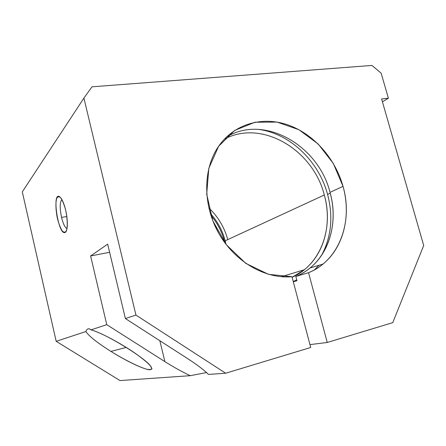 <?xml version="1.0" encoding="UTF-8"?>
<svg xmlns="http://www.w3.org/2000/svg" width="446" height="446" viewBox="0 0 446 446"><rect width="100%" height="100%" fill="white"/><g stroke="black" fill="none" stroke-linecap="round" stroke-linejoin="round"><path stroke-width="0.67" d="M226.284 137.184C263.915 113.758 318.489 145.385 330.012 192.365L343.019 186.356C335.147 158.157 313.438 133.677 287.553 124.774C261.724 115.938 233.291 124.133 217.899 147.347C202.779 170.121 202.835 205.751 219.097 233.938C235.321 262.148 265.47 279.179 291.946 276.698L310.728 347.479L225.665 373.23L208.499 374.423L225.665 373.23L135.946 315.082L83.909 98.092L22.3 191.858L56.168 341.313L85.866 331.545C86.987 328.585 88.709 328.016 91.04 329.845L106.767 324.677L90.622 255.971L107.681 244.14L125.393 318.55L135.946 315.082L125.393 318.55L187.816 358.729C197.015 364.689 203.906 369.918 208.499 374.423C203.906 369.918 197.015 364.689 187.816 358.729L125.393 318.55L107.681 244.14L90.622 255.971L109.621 252.297L90.622 255.971L106.767 324.677L91.04 329.845C105.306 333.591 143.004 356.482 150.291 365.681L151.93 368.647C151.467 369.751 149.488 369.873 145.993 369.015C137.931 366.528 124.083 359.56 110.948 351.426C97.295 342.779 88.932 336.15 85.866 331.545L56.168 341.313L120.002 380.566L190.247 375.688C181.951 371.758 173.5 367.069 164.897 361.628L106.767 324.677L164.897 361.628L159.824 340.711L164.897 361.628C173.5 367.069 181.951 371.758 190.247 375.688L120.002 380.566L56.168 341.313L22.3 191.858L83.909 98.092L135.946 315.082L225.665 373.23L310.728 347.479L291.946 276.698L268.587 274.362L245.802 263.385L226.367 244.787L212.77 220.709L206.704 194.105L208.823 168.27L218.635 146.26L234.696 130.433L254.961 122.221L277.105 122.098L298.859 129.697L318.171 143.997L333.329 163.492L343.019 186.356C353.316 221.612 339.25 260.536 308.537 272.696L295.832 276.442L296.98 280.74L293.295 281.788L296.98 280.74L295.832 276.442C325.948 264.562 339.952 226.652 330.012 192.365C318.489 145.385 263.915 113.758 226.284 137.184M258.123 129.351C289.722 133.164 318.745 161.101 327.581 194.411L330.235 193.196L327.581 194.411C318.745 161.101 289.722 133.164 258.123 129.351M210.819 215.189C217.403 223.028 221.985 231.892 224.567 241.788L225.336 241.431L224.567 241.788L224.795 242.696L224.567 241.788M227.755 239.602C224.36 227.248 218.044 216.672 208.806 207.869M218.914 233.626L214.682 225.291L218.914 233.626M210.244 213.322C217.475 221.249 222.454 230.409 225.174 240.795L324.298 195.008C313.176 149.8 261.534 118.731 224.21 139.297C261.534 118.731 313.176 149.8 324.298 195.008L225.174 240.795L225.96 244.257L225.174 240.795C222.454 230.409 217.475 221.249 210.244 213.322M65.662 210.166C67.452 218.562 67.725 226.769 66.398 230.838C65.255 232.656 63.828 232.622 62.105 230.738C60.366 227.845 58.827 223.842 57.489 218.735C55.789 210.757 55.443 202.835 56.642 198.52C57.701 196.463 59.095 196.273 60.834 197.952C62.635 200.761 64.246 204.831 65.662 210.166C64.062 203.616 62.217 199.278 60.121 197.171C51.257 189.193 58.253 236.553 65.25 232.383C67.809 231.223 68.076 220.24 65.662 210.166M309.97 344.607L327.252 342.478L308.537 272.696L327.252 342.478L309.97 344.607M392.764 322.642L327.252 342.478L392.764 322.642L423.7 245.501L392.764 322.642M292.102 277.295L304.362 269.73C324.643 253.428 332.142 222.866 324.298 195.008C333.837 228.135 320.769 264.762 292.102 277.295M91.999 86.814L371.986 65.434L91.999 86.814L83.909 98.092L91.999 86.814M381.609 98.951L423.7 245.501L381.609 98.951L388.388 98.231L381.174 73.211L371.986 65.434L381.174 73.211L388.388 98.231L382.423 101.788L388.388 98.231L381.609 98.951M206.526 372.561L190.247 375.688L206.526 372.561M293.234 281.549L296.741 279.859L293.234 281.549M321.756 255.04C331.4 236.558 333.34 216.349 327.581 194.411C333.34 216.349 331.4 236.558 321.756 255.04M314.33 269.936L319.007 265.264M343.019 186.356L330.012 192.365C337.984 220.58 330.492 251.505 310.048 267.996C305.75 271.508 301.011 274.318 295.832 276.442L308.537 272.696C313.817 270.527 318.645 267.645 323.021 264.043C343.81 247.129 351.275 215.368 343.019 186.356M284.057 276.888L283.823 275.99M67.011 228.547C64.977 227.622 63.154 223.909 61.542 217.414C59.675 208.12 59.786 202.166 61.888 199.552C59.786 202.166 59.675 208.12 61.542 217.414C63.154 223.909 64.977 227.622 67.011 228.547M61.542 217.414L66.828 216.55L61.542 217.414M85.866 331.545C88.932 336.15 97.295 342.779 110.948 351.426L126.24 347.406L110.948 351.426C126.268 361.048 143.445 369.271 149.421 369.745C155.024 369.578 150.185 364.025 134.904 353.076C120.292 342.985 100.177 332.342 91.04 329.845L89.356 328.88C87.834 328.485 86.669 329.371 85.866 331.545M281.409 276.721L304.362 269.73M310.048 267.996L323.021 264.043M66.543 230.454L65.25 232.383M151.863 369.048L149.421 369.745"/></g></svg>
